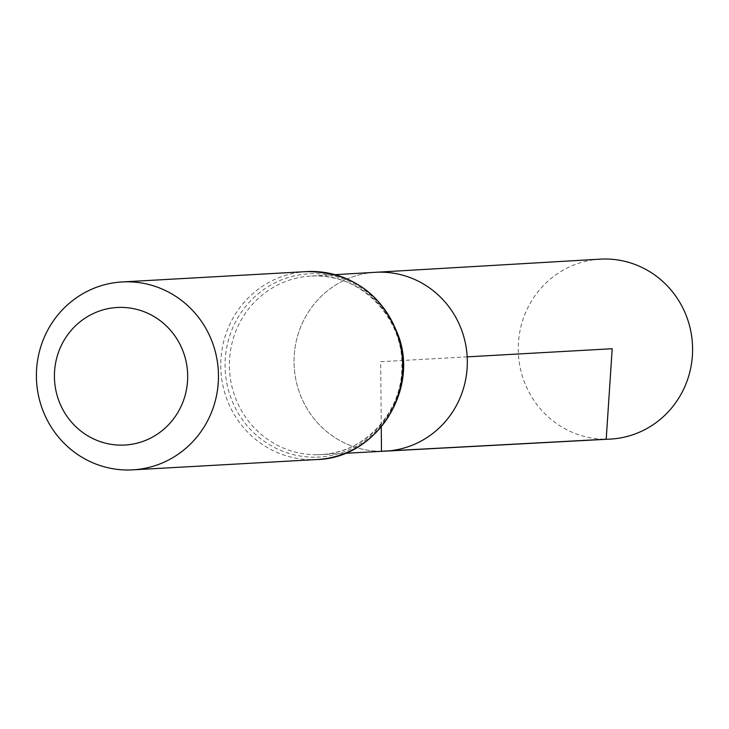 <?xml version="1.0" encoding="UTF-8"?>
<svg xmlns="http://www.w3.org/2000/svg" width="729" height="729" viewBox="0 0 729 729"><rect width="100%" height="100%" fill="white"/><g stroke="black" fill="none" stroke-linecap="round" stroke-linejoin="round"><path stroke-width="0.55" stroke-dasharray="3.65 2.73" d="M381.467 451.26A89.558 86.633 86.8 0 1 294.097 364.473A89.558 86.633 86.8 0 1 375.471 272.3A89.558 86.633 86.8 0 0 294.097 364.473A89.558 86.633 86.8 0 0 381.467 451.26A89.558 86.633 86.8 0 0 385.495 451.133M610.255 439.095A90.114 87.161 86.8 0 1 606.209 439.213A90.114 87.161 86.8 0 1 518.301 351.897A90.114 87.161 86.8 0 1 600.167 259.15M467.18 356.855L380.684 361.702L381.258 427.048M316.659 454.732A89.403 86.478 86.8 0 1 229.444 368.099A89.403 86.478 86.8 0 1 310.672 276.091A89.403 86.478 86.8 0 1 402.217 360.5A89.403 86.478 86.8 0 1 320.678 454.614A89.403 86.478 86.8 0 1 316.659 454.732M317.051 459.525A94.105 91.025 86.8 0 1 312.604 459.662A94.105 91.025 86.8 0 1 220.796 368.364A94.105 91.025 86.8 0 1 306.517 271.607M314.627 457.192A91.754 88.747 86.8 0 1 236.561 320.004A91.754 88.747 86.8 0 1 390.297 319.165A91.754 88.747 86.8 0 1 314.627 457.192M335.13 274.66L310.672 276.091C358.522 271.78 403.957 316.568 401.861 367.097C402.162 412.833 364.126 453.365 320.678 454.614L345.145 453.301"/><path stroke-width="1.09" d="M335.13 274.66L375.471 272.3A89.558 86.633 86.8 0 1 467.18 356.855A89.558 86.633 86.8 0 1 385.495 451.133A89.558 86.633 86.8 0 1 381.467 451.26M121.643 445.137A68.881 66.631 86.8 0 1 63.04 342.138A68.881 66.631 86.8 0 1 178.45 341.509A68.881 66.631 86.8 0 1 121.643 445.137M128.258 469.995A94.105 91.025 86.8 0 1 36.45 378.697A94.105 91.025 86.8 0 1 122.162 281.95A94.105 91.025 86.8 0 1 218.317 370.806A94.105 91.025 86.8 0 1 132.696 469.859A94.105 91.025 86.8 0 1 128.258 469.995M375.471 272.3A89.558 86.633 86.8 0 1 467.18 356.855A89.558 86.633 86.8 0 1 385.495 451.133L610.255 439.095A90.114 87.161 86.8 0 0 692.55 346.539A90.114 87.161 86.8 0 0 604.633 259.005A90.114 87.161 86.8 0 0 600.167 259.15L375.471 272.3M381.258 427.048L381.467 451.26L606.209 439.213L612.196 348.726L467.18 356.855M306.517 271.607A94.105 91.025 86.8 0 1 402.663 360.472A94.105 91.025 86.8 0 1 317.051 459.525C374.742 458.359 418.328 393.077 399.027 337.409C382.743 293.942 351.907 272.008 306.517 271.607L122.162 281.95M345.145 453.301L385.495 451.133M132.696 469.859L317.051 459.525"/></g></svg>
